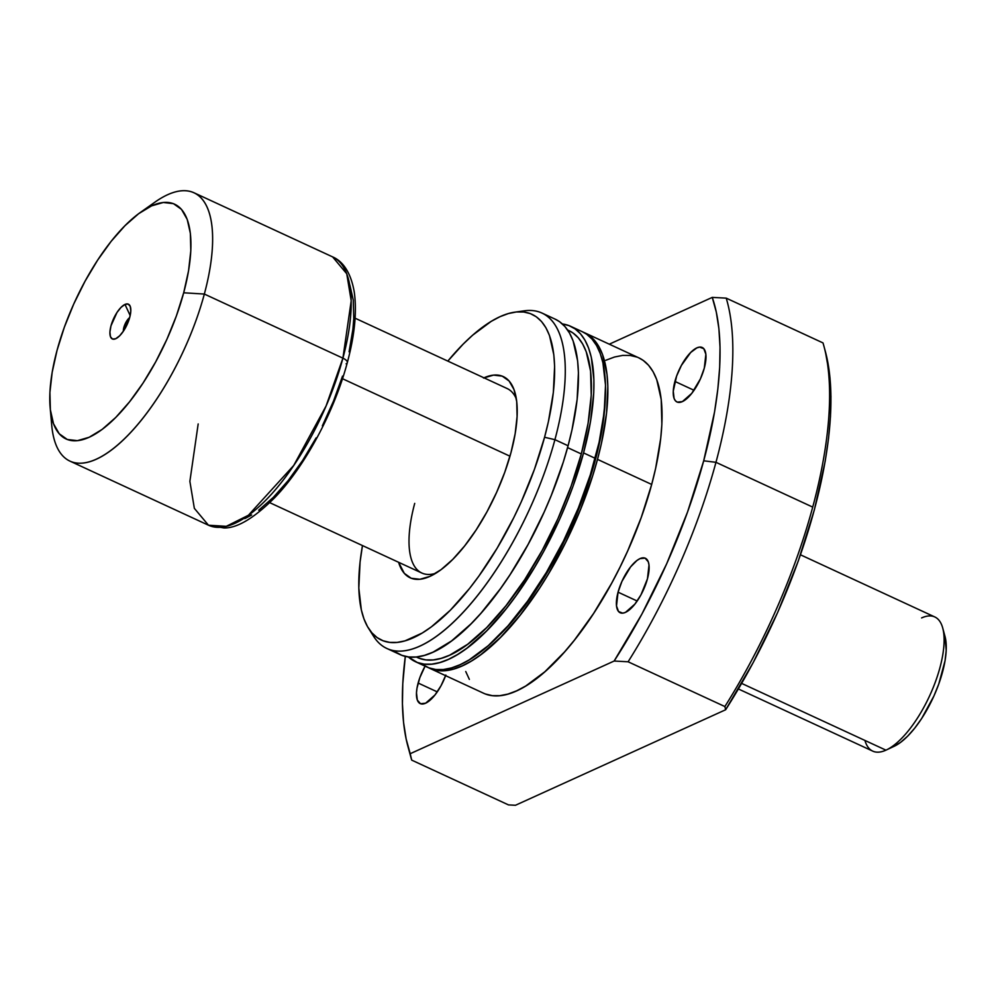 <?xml version="1.0" encoding="UTF-8"?>
<svg xmlns="http://www.w3.org/2000/svg" width="996" height="996" viewBox="0 0 996 996"><rect width="100%" height="100%" fill="white"/><g stroke="black" fill="none" stroke-linecap="round" stroke-linejoin="round"><path stroke-width="1.49" d="M129.679 317.55A9.474 3.635 -65.2 0 0 123.33 331.282A9.474 3.635 114.8 0 1 129.679 317.55M124.986 304.427L130.177 315.57L124.986 304.427L128.223 304.091L130.264 306.432L130.8 311.063L129.741 317.301L123.728 330.684L119.682 335.776L115.735 338.715A19.173 7.37 114.8 0 1 110.979 325.841A19.173 7.37 114.8 0 1 124.986 304.427A19.173 7.37 114.8 0 1 130.464 307.042A19.173 7.37 114.8 0 1 127.052 324.659A19.173 7.37 114.8 0 1 115.822 338.677A19.173 7.37 114.8 0 1 115.735 338.715L112.498 339.051L110.456 336.71L109.921 332.079L110.979 325.841L116.993 312.458L121.039 307.366L124.986 304.427M509.964 456.205L342.487 378.717L509.964 456.205M346.122 363.801A9.238 3.474 15.1 0 0 347.318 362.581C334.345 411.497 305.174 466.028 274.958 497.415C254.266 518.032 237.285 528.216 224.013 527.967L208.475 525.216A147.819 56.797 -65.2 0 0 342.91 358.162A9.238 3.474 15.1 0 1 347.318 362.581A9.238 3.474 -164.9 0 0 342.91 358.162L326.065 406.007L293.745 465.418L248.402 515.268L226.279 526.324L208.475 525.216L194.345 508.346L189.875 481.342L198.179 423.947M50.149 407.65A129.343 49.7 114.8 0 1 57.046 350.355L52.166 372.367L49.912 392.436L50.373 409.779L53.51 423.736L59.225 433.758L67.292 439.485L77.389 440.668L89.142 437.269L102.09 429.438L115.748 417.449L129.58 401.786L143.063 383.037L155.662 361.922L166.917 339.263L176.379 315.919L183.687 292.787L204.342 294.057L183.687 292.787A129.343 49.7 114.8 0 1 107.954 424.732A129.343 49.7 114.8 0 1 50.149 407.65L51.73 425.317A147.819 56.797 -65.2 0 0 117.789 444.839A147.819 56.797 -65.2 0 0 204.342 294.057L342.91 358.162L204.342 294.057A147.819 56.797 114.8 0 1 69.907 461.098A147.819 56.797 114.8 0 1 51.294 415.73M183.687 292.787L188.555 270.775L190.809 250.706L190.361 233.363L187.211 219.406L181.496 209.384L173.441 203.657L163.332 202.474L151.579 205.873L138.631 213.704L124.973 225.694L111.141 241.356L97.658 260.105L85.058 281.221L73.804 303.88L64.342 327.223L57.046 350.355A129.343 49.7 114.8 0 1 140.523 212.335A129.343 49.7 114.8 0 1 183.687 292.787M147.408 207.977A147.819 56.797 114.8 0 1 194.046 192.788A147.819 56.797 114.8 0 1 204.342 294.057A147.819 56.797 -65.2 0 0 155.015 202.101L140.523 212.335M342.91 358.162A147.819 56.797 -65.2 0 0 332.614 256.893L346.745 273.763L351.202 300.78L342.91 358.162M349.086 351.8L352.92 329.141L353.767 318.708L353.281 300.132L349.907 285.18M244.829 518.605L251.639 514.982M258.711 510.213L273.34 497.365L288.168 480.582L302.61 460.488L316.106 437.879M322.343 425.877L333.498 401.114L342.524 376.102M483.944 377.82A110.867 42.604 114.8 0 1 515.144 393.146A110.867 42.604 114.8 0 1 510.998 452.533L515.169 433.658L517.098 416.453L516.712 401.587L514.023 389.623L509.118 381.032L502.208 376.127L493.555 375.119L483.483 378.019M355.099 318.197L507.138 388.54A101.629 39.043 114.8 0 1 516.351 398.923M674.915 381.431A30.029 11.541 114.8 0 1 702.23 347.492A30.029 11.541 114.8 0 1 704.309 368.072L705.865 354.265L703.811 348.7L699.59 347.106L696.864 347.89L690.689 352.484L681.413 365.383L676.608 376.065L673.259 391.204L674.093 398.462L675.425 400.79L677.292 402.123L682.372 401.612L691.759 393.37L700.425 378.854L704.309 368.072A30.029 11.541 114.8 0 1 677.006 401.998A30.029 11.541 114.8 0 1 674.915 381.431L694.038 390.283L674.915 381.431M445.61 675.662A30.029 11.541 114.8 0 1 420.225 703.599A30.029 11.541 114.8 0 1 418.133 683.032L437.256 691.884L418.133 683.032A30.029 11.541 114.8 0 1 425.093 666.162L419.839 677.666L417 688.149L416.477 692.805L417.312 700.076L420.511 703.724L425.591 703.213L434.978 694.971L441.029 685.721L445.835 675.039M618.055 592.172A30.029 11.541 114.8 0 1 645.358 558.246A30.029 11.541 114.8 0 1 647.45 578.813L649.006 565.018L648.272 561.781L645.072 558.121L640.005 558.632L636.992 560.449L630.605 566.873L621.94 581.39L618.055 592.172L616.499 605.966L618.553 611.544L622.774 613.138L625.5 612.353L634.888 604.111L640.951 594.861L647.45 578.813A30.029 11.541 114.8 0 1 620.147 612.739A30.029 11.541 114.8 0 1 618.055 592.172L637.179 601.024L618.055 592.172M429.45 668.179L483.633 693.253A184.783 71.002 -65.2 0 0 651.683 484.442L597.5 459.368A184.783 71.002 114.8 0 1 429.45 668.179A184.783 71.002 114.8 0 1 428.292 667.606L438.103 670.582L445.648 670.619L453.79 669.001L462.443 665.764L471.519 660.946L480.944 654.571L500.453 637.452L520.211 615.067L539.471 588.287L548.672 573.559L565.79 542.135L580.656 509.118L592.695 475.764L597.5 459.368L651.683 484.442L655.617 468.431L660.734 438.228L661.867 424.308L661.22 399.533L656.725 379.601L653.09 371.695L648.57 365.271L643.204 360.403L638.76 357.825M595.235 460.389L595.235 460.389A180.164 69.222 -65.2 0 0 605.195 401.089L602.02 429.724L595.235 460.389A180.164 69.222 -65.2 0 1 494.825 639.631L510.263 623.708L529.374 599.629L538.649 586.096L556.216 556.689L564.321 541.102L578.813 508.906L585.063 492.609L595.235 460.389M415.506 661.73L427.122 667.096A184.783 71.002 -65.2 0 0 595.172 458.297L583.556 452.919A184.783 71.002 114.8 0 1 415.506 661.73A184.783 71.002 114.8 0 1 408.335 656.937L417.287 662.477L424.172 664.145L431.716 664.17L439.846 662.552L448.499 659.327L457.587 654.497L467.012 648.122L486.521 631.003L506.279 608.618L516.015 595.72L534.74 567.11L543.542 551.672L559.615 519.302L566.724 502.669L573.123 485.961L583.556 452.919L595.172 458.297A184.783 71.002 -65.2 0 0 582.299 331.705L570.696 326.339A184.783 71.002 114.8 0 1 583.556 452.919L590.528 421.457L593.74 392.798L593.902 379.85L591.325 357.39L588.599 348.077L584.963 340.184L580.444 333.76L575.078 328.879L568.928 325.592L562.043 323.924M416.291 656.999L417.449 657.534A180.164 69.222 -65.2 0 0 581.303 453.952L567.583 447.602L581.303 453.952A180.164 69.222 -65.2 0 0 568.753 330.523L567.583 329.987M386.871 648.471L400.031 654.571A184.783 71.002 -65.2 0 0 568.081 445.76L554.921 439.672A184.783 71.002 114.8 0 1 386.871 648.471A184.783 71.002 114.8 0 1 371.234 632.062M368.545 628.327L373.662 636.407A184.783 71.002 -65.2 0 0 464.074 611.27A184.783 71.002 -65.2 0 0 554.921 439.672L544.563 437.269A179.442 68.948 114.8 0 1 456.342 603.925A179.442 68.948 114.8 0 1 368.545 628.327A179.442 68.948 114.8 0 1 362.469 545.571L360.079 562.005L358.821 588.076L361.336 609.888L363.976 618.939L367.512 626.609L371.906 632.846L377.111 637.589L383.087 640.777L389.772 642.395L397.105 642.42L405.011 640.851L422.229 633.033L431.38 626.845L450.317 610.224L469.514 588.487L478.964 575.949L497.153 548.161L513.774 517.659L521.306 501.735L534.429 469.353L544.563 437.269L554.921 439.672A184.783 71.002 -65.2 0 0 524.294 310.827L514.832 312.159A179.442 68.948 114.8 0 1 544.563 437.269L548.385 421.731L553.353 392.399L554.61 366.316L553.826 354.825L549.468 335.465L545.933 327.784L541.538 321.546L536.334 316.815L530.358 313.616L523.672 311.997L516.339 311.972L508.433 313.541L500.029 316.678L491.215 321.359L472.664 335.179L463.115 344.18L447.827 361.1A179.442 68.948 114.8 0 1 514.832 312.159M825.348 351.401L829.992 377.87L830.95 396.495L830.465 416.726L828.548 438.389L825.186 461.273L814.342 509.915L798.306 560.91L777.664 612.44L753.15 662.651L725.648 709.75L515.442 805.278L508.47 804.893L515.442 805.278L725.648 709.75L724.876 706.55L628.103 661.78L614.134 661.033A291.019 111.813 114.8 0 0 703.699 460.799L714.543 411.995L717.83 389.075L719.672 367.424L720.021 347.255L718.9 328.742L716.298 312.072L712.252 297.393L609.278 344.193L712.252 297.393L726.221 298.14L822.995 342.91L726.221 298.14A300.269 115.374 114.8 0 1 715.962 462.318L812.724 507.101A300.269 115.374 -65.2 0 0 822.995 342.91A300.269 115.374 114.8 0 1 823.953 346.272A300.269 115.374 114.8 0 1 812.724 507.101L715.962 462.318A300.269 115.374 -65.2 0 0 726.221 298.14L712.252 297.393A291.019 111.813 114.8 0 1 703.699 460.799L715.962 462.318L703.699 460.799L687.551 512.006L666.698 563.736L641.922 614.022L614.134 661.033L410.203 753.711L406.156 739.032L403.554 722.361L402.434 703.848L402.782 683.679L405.31 656.389A291.019 111.813 114.8 0 0 407.874 746.178A291.019 111.813 114.8 0 0 410.203 753.711L411.709 760.122L410.203 753.711L614.134 661.033L628.103 661.78A300.269 115.374 -65.2 0 0 715.962 462.318A300.269 115.374 114.8 0 1 628.103 661.78L724.876 706.55A300.269 115.374 -65.2 0 0 812.724 507.101A300.269 115.374 114.8 0 1 724.876 706.55L725.648 709.75A295.65 113.594 -65.2 0 0 825.385 351.576L823.953 346.272M637.042 357.103L630.169 355.448L622.612 355.41L614.482 357.029L605.829 360.266M465.73 671.503L469.365 679.409M485.401 693.988L492.285 695.656L499.83 695.681L507.972 694.075L516.625 690.838L525.714 686.02L544.812 671.79L564.533 651.944L574.406 640.142L593.653 613.362L611.669 583.195L619.985 567.21L627.729 550.825L641.25 517.472L651.683 484.442A184.783 71.002 -65.2 0 0 638.822 357.85L584.627 332.776A184.783 71.002 114.8 0 1 597.5 459.368L601.435 443.357L606.552 413.153L607.834 386.299L607.025 374.459L602.543 354.526L598.895 346.62L594.375 340.209L589.01 335.328L582.859 332.042M407.874 746.178L410.75 756.761A300.269 115.374 -65.2 0 0 411.709 760.122L508.47 804.893L411.709 760.122M398.587 562.279L404.314 573.36L411.224 578.265L419.889 579.274L429.961 576.373L441.066 569.65L452.769 559.379L464.622 545.957L476.175 529.884L486.982 511.782L496.618 492.36L504.735 472.353L510.998 452.533A110.867 42.604 114.8 0 1 430.471 576.136A110.867 42.604 114.8 0 1 398.599 562.279M395.649 652.019L401.799 655.306L408.684 656.974L416.228 656.999L424.371 655.393L433.023 652.156L451.524 640.963L471.033 623.845L480.931 613.262L500.527 588.561L510.052 574.68L528.054 544.513L544.127 512.143L551.236 495.51L563.275 462.156L568.081 445.76A184.783 71.002 -65.2 0 0 555.208 319.168L542.048 313.08A184.783 71.002 114.8 0 1 554.921 439.672L568.081 445.76L572.015 429.749L577.132 399.545L578.427 372.691L577.618 360.851L573.123 340.918L569.488 333.013L564.956 326.588L559.59 321.708L555.145 319.143M519.426 311.785A184.783 71.002 114.8 0 1 542.048 313.08M419.179 658.256L425.89 659.887L433.248 659.912L441.178 658.344L449.619 655.194L467.659 644.275L486.683 627.58L505.943 605.755L524.718 579.647L542.272 550.24L557.947 518.667L571.119 486.16L581.303 453.952L588.088 423.275L591.226 395.325L590.591 371.172L586.221 351.725L582.672 344.018L578.253 337.769L573.024 333L568.691 330.498M562.391 323.961A184.783 71.002 114.8 0 1 570.696 326.339M422.74 664.556L428.89 667.843L435.775 669.511L443.32 669.536L451.462 667.93L460.115 664.693L469.203 659.875L488.289 645.645L508.022 625.799L527.631 601.098L546.343 572.488L563.475 541.065L578.327 508.047L590.367 474.694L599.106 442.286L604.223 412.083L605.518 385.228L602.929 362.768L600.215 353.456L596.579 345.55L592.06 339.126L586.694 334.245L582.249 331.68M583.457 332.266A184.783 71.002 114.8 0 1 584.627 332.776M435.663 573.323A101.629 39.043 114.8 0 1 421.781 573.011A101.629 39.043 114.8 0 1 414.71 503.391A101.629 39.043 -65.2 0 0 435.663 573.323M921.611 617.931A73.916 28.398 114.8 0 1 942.726 628.015A73.916 28.398 114.8 0 1 929.554 695.967A73.916 28.398 114.8 0 1 886.278 750A73.916 28.398 114.8 0 1 885.942 750.162A73.916 28.398 -65.2 0 0 935.456 681.737A73.916 28.398 -65.2 0 0 934.808 616.96L800.46 554.797M944.98 636.332L946.2 650.463L945.042 660.784L938.78 684.003L933.912 696.005L921.649 718.514L914.714 728.163L907.593 736.218L900.571 742.381L893.91 746.415A66.52 25.56 -65.2 0 0 894.221 746.265A66.52 25.56 -65.2 0 0 933.165 697.636A66.52 25.56 -65.2 0 0 945.017 636.481L942.726 628.015M741.634 683.393L885.942 750.162L741.634 683.393M738.385 688.958L872.745 751.121A73.916 28.398 -65.2 0 0 885.942 750.162A73.916 28.398 114.8 0 1 864.926 740.439M269.754 502.669L421.781 573.011M69.907 461.098L208.475 525.216M194.046 192.788L332.614 256.893C340.732 260.28 350.368 269.555 354.24 291.928C357.029 311.499 354.725 335.067 347.305 362.631M886.278 750L894.221 746.265"/></g></svg>
